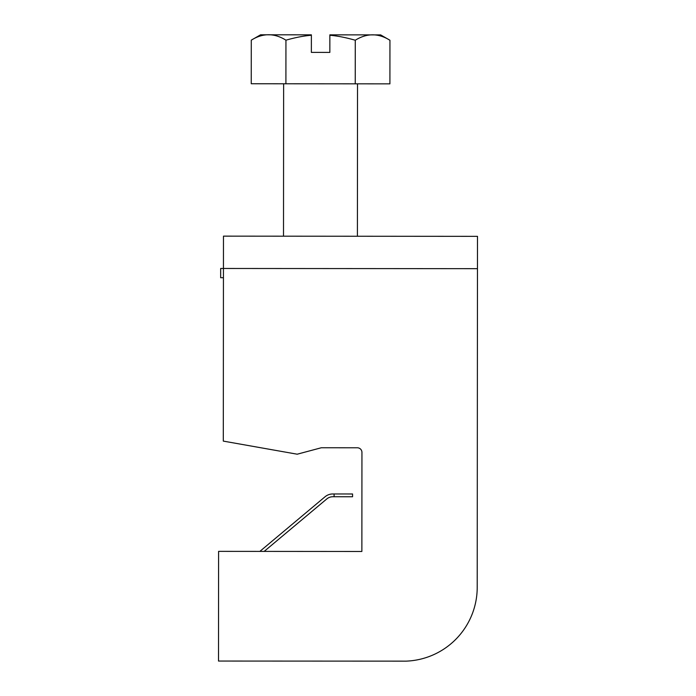 <?xml version="1.0" encoding="UTF-8"?>
<svg xmlns="http://www.w3.org/2000/svg" width="696" height="696" viewBox="0 0 696 696"><rect width="100%" height="100%" fill="white"/><g stroke="black" fill="none" stroke-linecap="round" stroke-linejoin="round"><path stroke-width="1.04" d="M406.186 661.139A73.898 73.898 0 0 0 477.212 587.354L477.491 236.344L223.468 236.144L223.442 268.473L477.465 268.673L477.212 587.354A73.898 73.898 0 0 1 406.186 661.139L218.509 661.052L218.596 551.362L361.859 551.476A4.62 4.62 0 0 0 361.868 551.241L361.946 452.4A4.62 4.62 0 0 0 357.326 447.78L321.326 447.754L297.192 454.201L223.303 441.107L223.442 268.473L220.667 268.473L220.658 277.704L223.433 277.713M311.382 34.843L260.582 34.8L251.282 40.159L251.247 83.746L285.908 83.781L285.943 40.185C274.398 32.947 262.844 32.938 251.282 40.159M329.852 34.852L380.651 34.896L389.943 40.264C378.389 33.034 366.835 33.025 355.273 40.237C345.947 37.558 337.473 35.896 329.852 35.261L329.843 52.409L311.364 52.391L311.382 35.252C303.76 35.87 295.278 37.514 285.943 40.185M355.273 40.237L355.247 83.833L285.908 83.781M389.943 40.264L389.908 83.859L355.247 83.833M352.567 496.753L352.567 493.986L334.097 493.969L334.097 496.744L352.567 496.753M283.629 83.772L283.507 236.188M259.869 551.389L325.049 496.77A12.006 12.006 0 0 1 332.775 493.969L334.097 493.969M334.097 496.744L332.766 496.744A9.239 9.239 0 0 0 326.833 498.902L264.175 551.397M357.326 447.78L321.326 447.754M357.526 83.833L357.405 236.249"/></g></svg>
